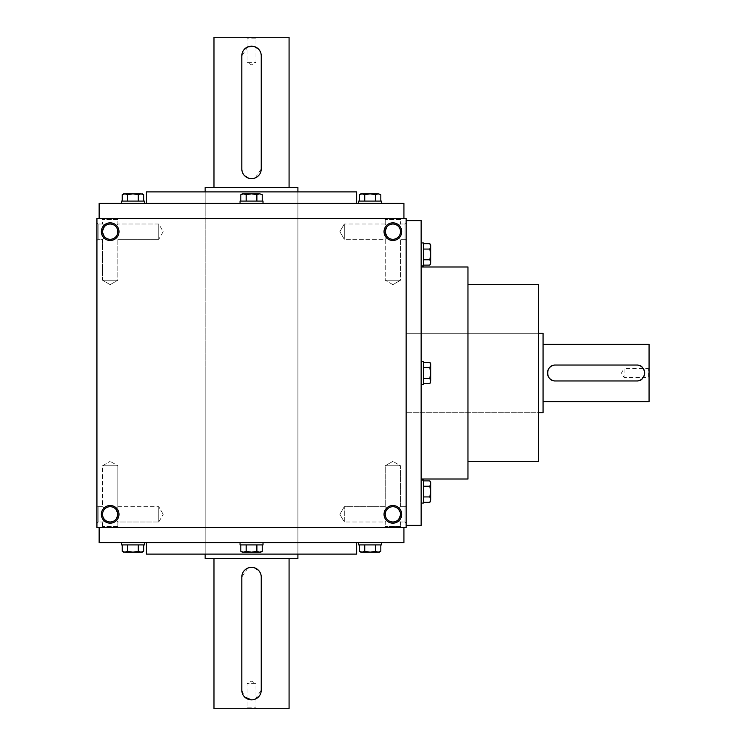 <?xml version="1.0" encoding="UTF-8"?>
<svg xmlns="http://www.w3.org/2000/svg" width="746" height="746" viewBox="0 0 746 746"><rect width="100%" height="100%" fill="white"/><g stroke="black" fill="none" stroke-linecap="round" stroke-linejoin="round"><path stroke-width="0.56" stroke-dasharray="3.73 2.8" d="M400.518 465.756L385.234 465.756L400.518 465.756L385.234 465.756L400.518 465.756L392.881 461.345L400.518 465.756L400.518 506.711L398.28 508.949C394.681 506.002 391.072 506.002 387.472 508.949L385.234 506.711L387.472 508.949C384.526 512.549 384.526 516.148 387.472 519.748C384.526 516.148 384.526 512.549 387.472 508.949L385.234 506.711L387.472 508.949C384.526 512.549 384.526 516.148 387.472 519.748C391.072 522.694 394.681 522.694 398.28 519.748L400.518 514.348L398.28 519.748L400.518 521.986L398.28 519.748L400.518 521.986L404.929 521.986L404.929 506.711L404.929 521.986L404.929 506.711L404.929 521.986L406.132 523.179L406.132 505.518L406.132 523.179L406.132 505.518L406.132 523.179L404.929 521.986L400.518 521.986L398.28 519.748L400.518 514.348L398.28 508.949L400.518 506.711L400.518 465.756M398.28 508.949C394.681 506.002 391.072 506.002 387.472 508.949C384.526 512.549 384.526 516.148 387.472 519.748L385.234 521.986L387.472 519.748C391.072 522.694 394.681 522.694 398.28 519.748L400.518 514.348A7.637 7.637 0 0 0 392.881 506.711A7.637 7.637 0 0 0 385.234 514.348A7.637 7.637 0 0 0 392.881 521.986A7.637 7.637 0 0 0 400.518 514.348A7.637 7.637 0 0 0 389.058 507.728A7.637 7.637 0 0 0 389.058 520.96A7.637 7.637 0 0 0 400.518 514.348A7.637 7.637 0 0 0 389.058 507.728A7.637 7.637 0 0 0 389.058 520.96A7.637 7.637 0 0 0 400.518 514.348L398.28 508.949C394.681 506.002 391.072 506.002 387.472 508.949C391.072 506.002 394.681 506.002 398.28 508.949L400.518 506.711L398.28 508.949M344.279 521.986L344.279 506.711L344.279 521.986L385.234 521.986L387.472 519.748C391.072 522.694 394.681 522.694 398.28 519.748C394.681 522.694 391.072 522.694 387.472 519.748L385.234 521.986L344.279 521.986L344.279 506.711L344.279 521.986L339.868 514.348L344.279 506.711L385.234 506.711L385.234 465.756L392.881 461.345L385.234 465.756L385.234 506.711L344.279 506.711L339.868 514.348L344.279 521.986M98.127 521.986L98.127 506.711L98.127 521.986L102.547 521.986L104.785 519.748C101.829 516.148 101.829 512.549 104.785 508.949L102.547 506.711L104.785 508.949C101.829 512.549 101.829 516.148 104.785 519.748L102.547 521.986L104.785 519.748C108.384 522.694 111.984 522.694 115.583 519.748L117.821 521.986L115.583 519.748L117.821 514.348A7.637 7.637 0 0 0 110.184 506.711A7.637 7.637 0 0 0 102.547 514.348A7.637 7.637 0 0 0 110.184 521.986A7.637 7.637 0 0 0 117.821 514.348L115.583 508.949C111.984 506.002 108.384 506.002 104.785 508.949L102.547 506.711L104.785 508.949C101.829 512.549 101.829 516.148 104.785 519.748C108.384 522.694 111.984 522.694 115.583 519.748L117.821 521.986L115.583 519.748L117.821 514.348A7.637 7.637 0 0 0 106.361 507.728A7.637 7.637 0 0 0 106.361 520.96A7.637 7.637 0 0 0 117.821 514.348A7.637 7.637 0 0 0 106.361 507.728A7.637 7.637 0 0 0 106.361 520.96A7.637 7.637 0 0 0 117.821 514.348L115.583 508.949L117.821 506.711L117.821 465.756L102.547 465.756L117.821 465.756L102.547 465.756L117.821 465.756L110.184 461.345L117.821 465.756L117.821 506.711L115.583 508.949C111.984 506.002 108.384 506.002 104.785 508.949C101.829 512.549 101.829 516.148 104.785 519.748C108.384 522.694 111.984 522.694 115.583 519.748L117.821 514.348L115.583 519.748C111.984 522.694 108.384 522.694 104.785 519.748L102.547 521.986L98.127 521.986L96.933 523.179L96.933 505.518L96.933 523.179L96.933 505.518L96.933 523.179L98.127 521.986L98.127 506.711L98.127 521.986M117.821 526.406L102.547 526.406L117.821 526.406L117.821 521.986L158.777 521.986L158.777 506.711L158.777 521.986L158.777 506.711L158.777 521.986L163.188 514.348L158.777 521.986L117.821 521.986L117.821 526.406L119.015 527.599L101.344 527.599L119.015 527.599L101.344 527.599L119.015 527.599L117.821 526.406L102.547 526.406L117.821 526.406M392.881 284.655L385.234 280.244L400.518 280.244L385.234 280.244L400.518 280.244L400.518 239.289L398.28 237.051C394.681 239.998 391.072 239.998 387.472 237.051L385.234 239.289L387.472 237.051L385.234 239.289L387.472 237.051L385.234 231.652A7.637 7.637 0 0 1 396.695 225.04A7.637 7.637 0 0 1 396.695 238.272A7.637 7.637 0 0 1 385.234 231.652L387.472 226.252L385.234 224.014L387.472 226.252C391.072 223.306 394.681 223.306 398.28 226.252L400.518 224.014L398.28 226.252L400.518 224.014L400.518 219.594L385.234 219.594L400.518 219.594L401.712 218.401L384.041 218.401L401.712 218.401L384.041 218.401L401.712 218.401L400.518 219.594L385.234 219.594L400.518 219.594L400.518 224.014L398.28 226.252C401.227 229.852 401.227 233.451 398.28 237.051C394.681 239.998 391.072 239.998 387.472 237.051L385.234 231.652A7.637 7.637 0 0 1 396.695 225.04A7.637 7.637 0 0 1 396.695 238.272A7.637 7.637 0 0 1 385.234 231.652L387.472 226.252C391.072 223.306 394.681 223.306 398.28 226.252C401.227 229.852 401.227 233.451 398.28 237.051L400.518 239.289L400.518 280.244L385.234 280.244L385.234 239.289L344.279 239.289L344.279 224.014L344.279 239.289L344.279 224.014L344.279 239.289L339.868 231.652L344.279 224.014L339.868 231.652L344.279 239.289L385.234 239.289L385.234 280.244L392.881 284.655L400.518 280.244L392.881 284.655M110.184 284.655L102.547 280.244L117.821 280.244L102.547 280.244L117.821 280.244L117.821 239.289L115.583 237.051C111.984 239.998 108.384 239.998 104.785 237.051L102.547 239.289L104.785 237.051L102.547 239.289L104.785 237.051L102.547 231.652A7.637 7.637 0 0 1 113.998 225.04A7.637 7.637 0 0 1 113.998 238.272A7.637 7.637 0 0 1 102.547 231.652L104.785 226.252C108.384 223.306 111.984 223.306 115.583 226.252L117.821 224.014L115.583 226.252L117.821 224.014L117.821 219.594L102.547 219.594L117.821 219.594L119.015 218.401L101.344 218.401L119.015 218.401L101.344 218.401L119.015 218.401L117.821 219.594L102.547 219.594L117.821 219.594L117.821 224.014L115.583 226.252C118.53 229.852 118.53 233.451 115.583 237.051C111.984 239.998 108.384 239.998 104.785 237.051L102.547 231.652A7.637 7.637 0 0 1 113.998 225.04A7.637 7.637 0 0 1 113.998 238.272A7.637 7.637 0 0 1 102.547 231.652L104.785 226.252L102.547 224.014L104.785 226.252C108.384 223.306 111.984 223.306 115.583 226.252C118.53 229.852 118.53 233.451 115.583 237.051L117.821 239.289L117.821 280.244L102.547 280.244L102.547 239.289L98.127 239.289L98.127 224.014L98.127 239.289L98.127 224.014L96.933 222.821L96.933 240.482L96.933 222.821L96.933 240.482L96.933 222.821L98.127 224.014L98.127 239.289L96.933 240.482L98.127 239.289L102.547 239.289L102.547 280.244L110.184 284.655L117.821 280.244L110.184 284.655M401.712 527.599L384.041 527.599L401.712 527.599L384.041 527.599L401.712 527.599L400.518 526.406L385.234 526.406L400.518 526.406L400.518 521.986L400.518 526.406L401.712 527.599M115.583 508.949C111.984 506.002 108.384 506.002 104.785 508.949C108.384 506.002 111.984 506.002 115.583 508.949L117.821 506.711L115.583 508.949L117.821 514.348L115.583 508.949M398.28 237.051C394.681 239.998 391.072 239.998 387.472 237.051L385.234 231.652A7.637 7.637 0 0 1 392.881 224.014A7.637 7.637 0 0 1 400.518 231.652A7.637 7.637 0 0 1 392.881 239.289A7.637 7.637 0 0 1 385.234 231.652L387.472 226.252L385.234 224.014L387.472 226.252C391.072 223.306 394.681 223.306 398.28 226.252C401.227 229.852 401.227 233.451 398.28 237.051C394.681 239.998 391.072 239.998 387.472 237.051L385.234 231.652L387.472 226.252C391.072 223.306 394.681 223.306 398.28 226.252C401.227 229.852 401.227 233.451 398.28 237.051M115.583 237.051C111.984 239.998 108.384 239.998 104.785 237.051L102.547 231.652A7.637 7.637 0 0 1 110.184 224.014A7.637 7.637 0 0 1 117.821 231.652A7.637 7.637 0 0 1 110.184 239.289A7.637 7.637 0 0 1 102.547 231.652L104.785 237.051C108.384 239.998 111.984 239.998 115.583 237.051C118.53 233.451 118.53 229.852 115.583 226.252C118.53 229.852 118.53 233.451 115.583 237.051M119.015 514.348A8.831 8.831 0 0 0 105.764 506.693A8.831 8.831 0 0 0 105.764 521.995A8.831 8.831 0 0 0 119.015 514.348M401.712 514.348A8.831 8.831 0 0 0 388.461 506.693A8.831 8.831 0 0 0 388.461 521.995A8.831 8.831 0 0 0 401.712 514.348M101.344 231.652A8.831 8.831 0 0 1 114.595 224.005A8.831 8.831 0 0 1 114.595 239.307A8.831 8.831 0 0 1 101.344 231.652M384.041 231.652A8.831 8.831 0 0 1 397.292 224.005A8.831 8.831 0 0 1 397.292 239.307A8.831 8.831 0 0 1 384.041 231.652M104.785 226.252C108.384 223.306 111.984 223.306 115.583 226.252C111.984 223.306 108.384 223.306 104.785 226.252L102.547 224.014L104.785 226.252L102.547 231.652L104.785 226.252M403.922 218.401L99.143 218.401L403.922 218.401M406.132 218.401L96.933 218.401L96.933 527.599L406.132 527.599L406.132 218.401M99.143 527.599L403.922 527.599L99.143 527.599M406.132 222.821L406.132 240.482L406.132 222.821L406.132 240.482L406.132 222.821L404.929 224.014L404.929 239.289L404.929 224.014L400.518 224.014L404.929 224.014L404.929 239.289L404.929 224.014L406.132 222.821M406.132 220.611L406.132 525.389L406.132 220.611M356.653 554.101L146.403 554.101M205.15 554.101L297.906 554.101L205.15 554.101L205.15 373L297.906 373L205.15 373L297.906 373L205.15 373L205.15 191.899L297.906 191.899L205.15 191.899L205.15 554.101M146.403 542.612L356.653 542.612L146.403 542.612M403.922 542.612L99.143 542.612M146.403 203.388L356.653 203.388L146.403 203.388M403.922 203.388L99.143 203.388M356.653 191.899L146.403 191.899M538.64 284.655L538.64 461.345M467.966 461.345L467.966 284.655L467.966 461.345M538.64 412.752L538.64 333.248L538.64 412.752L406.132 412.752L538.64 412.752M406.132 333.248L406.132 412.752L406.132 333.248L406.132 412.752L406.132 333.248L538.64 333.248L406.132 333.248M421.145 220.611L421.145 525.389M421.145 479.007L421.145 266.993L421.145 479.007M467.966 266.993L467.966 479.007M102.547 224.014L98.127 224.014L102.547 224.014L102.547 219.594L101.344 218.401L102.547 219.594L102.547 224.014M163.188 231.652L158.777 239.289L158.777 224.014L158.777 239.289L158.777 224.014L158.777 239.289L117.821 239.289L158.777 239.289L163.188 231.652L158.777 224.014L117.821 224.014L158.777 224.014L163.188 231.652M385.234 224.014L344.279 224.014L385.234 224.014L385.234 219.594L384.041 218.401L385.234 219.594L385.234 224.014M400.518 526.406L385.234 526.406L400.518 526.406M649.067 367.703L648.237 368.533L624.038 368.533L624.038 377.467L624.038 368.533L621.465 373L624.038 377.467L648.237 377.467L648.237 368.533L648.237 377.467L649.067 378.297L649.067 367.703L649.067 378.297M543.06 412.752L543.06 333.248M555.425 380.954L636.702 380.954M543.06 344.288L543.06 401.712L543.06 344.288M649.067 401.712L649.067 344.288M555.425 365.046L636.702 365.046M429.855 383.714L430.684 382.278L430.684 364.971L429.855 362.286L430.684 364.971L430.684 382.278L429.855 378.353L430.684 381.029L429.855 383.714L430.684 381.029L430.684 363.722L429.855 367.647L430.684 373L429.855 378.353L430.684 381.029L429.855 383.714L423.439 383.714L423.439 378.353L429.855 378.353L423.439 378.353L423.439 383.714L423.439 367.647L423.439 383.714M421.145 361.512L421.145 384.488L421.145 361.512L421.145 384.488L421.145 361.512L423.439 361.512L423.439 384.488L423.439 361.512L423.439 384.488L421.145 384.488M423.439 367.647L429.855 367.647L430.684 364.971L429.855 367.647L423.439 367.647L423.439 362.286L423.439 367.647L423.439 362.286L423.439 367.647L429.855 367.647L430.684 373L429.855 378.353L423.439 378.353L423.439 367.647L423.439 378.353M430.684 500.864L430.684 483.548L429.855 480.872L430.684 483.548L430.684 500.864L429.855 496.939L430.684 499.615L429.855 502.3L430.684 499.615L430.684 482.308L429.855 486.233L430.684 491.586L429.855 496.939L430.684 499.615L429.855 502.3L423.439 502.3L423.439 496.939L429.855 496.939L423.439 496.939L423.439 502.3L423.439 486.233L423.439 502.3M421.145 480.098L421.145 503.065L421.145 480.098L421.145 503.065L421.145 480.098L423.439 480.098L423.439 503.065L423.439 480.098L423.439 503.065L421.145 503.065M423.439 486.233L429.855 486.233L430.684 483.548L429.855 486.233L423.439 486.233L423.439 480.872L423.439 486.233L423.439 480.872L423.439 486.233L429.855 486.233L430.684 491.586L429.855 496.939L423.439 496.939L423.439 486.233L423.439 496.939M423.439 480.872L429.855 480.872L430.684 483.548L430.684 482.308M429.855 486.233L430.684 491.586L429.855 496.939M430.684 364.971L429.855 362.286L430.684 364.971M423.439 362.286L429.855 362.286M429.855 367.647L430.684 373L429.855 378.353M429.855 259.767L430.684 262.452L429.855 265.128L430.684 262.452L430.684 263.692L430.684 254.414L430.684 262.452L429.855 259.767L430.684 262.452L429.855 265.128L423.439 265.128L423.439 259.767L429.855 259.767L430.684 254.414L430.684 246.385L430.684 254.414L429.855 259.767L423.439 259.767L423.439 265.128L423.439 249.061L423.439 259.767L429.855 259.767L430.684 254.414L430.684 245.136L430.684 246.385L429.855 243.7L430.684 246.385L429.855 249.061L430.684 254.414L429.855 249.061L430.684 245.136M421.145 242.935L421.145 265.902L421.145 242.935L421.145 265.902L421.145 242.935L423.439 242.935L423.439 265.902L423.439 242.935L423.439 265.902L421.145 265.902M423.439 243.7L423.439 249.061L423.439 243.7L423.439 249.061L423.439 243.7L429.855 243.7L430.684 246.385L429.855 249.061L430.684 254.414L430.684 263.692M423.439 259.767L423.439 249.061L429.855 249.061L423.439 249.061L423.439 265.128M423.439 249.061L429.855 249.061M262.238 194.669L260.802 193.839L243.494 193.839L240.818 194.669L243.494 193.839L260.802 193.839L256.885 194.669L259.561 193.839L262.238 194.669L259.561 193.839L242.254 193.839L246.171 194.669L251.533 193.839L256.885 194.669L259.561 193.839L262.238 194.669L262.238 201.084L256.885 201.084L256.885 194.669L256.885 201.084L262.238 201.084L246.171 201.084L262.238 201.084M240.044 203.388L263.012 203.388L240.044 203.388L263.012 203.388L240.044 203.388L240.044 201.084L263.012 201.084L240.044 201.084L263.012 201.084L263.012 203.388M246.171 201.084L246.171 194.669L243.494 193.839L246.171 194.669L246.171 201.084L240.818 201.084L246.171 201.084L240.818 201.084L246.171 201.084L246.171 194.669L251.533 193.839L256.885 194.669L256.885 201.084L246.171 201.084L256.885 201.084M380.824 194.669L379.388 193.839L362.08 193.839L359.404 194.669L362.08 193.839L379.388 193.839L375.471 194.669L378.147 193.839L380.824 194.669L378.147 193.839L360.84 193.839L364.757 194.669L370.119 193.839L375.471 194.669L378.147 193.839L380.824 194.669L380.824 201.084L375.471 201.084L375.471 194.669L375.471 201.084L380.824 201.084L364.757 201.084L380.824 201.084M358.63 203.388L381.598 203.388L358.63 203.388L381.598 203.388L358.63 203.388L358.63 201.084L381.598 201.084L358.63 201.084L381.598 201.084L381.598 203.388M364.757 201.084L364.757 194.669L362.08 193.839L364.757 194.669L364.757 201.084L359.404 201.084L364.757 201.084L359.404 201.084L364.757 201.084L364.757 194.669L370.119 193.839L375.471 194.669L375.471 201.084L364.757 201.084L375.471 201.084M359.404 201.084L359.404 194.669L362.08 193.839L360.84 193.839M364.757 194.669L370.119 193.839L375.471 194.669M243.494 193.839L240.818 194.669L243.494 193.839M240.818 201.084L240.818 194.669M246.171 194.669L251.533 193.839L256.885 194.669M138.299 194.669L140.975 193.839L143.652 194.669L140.975 193.839L142.225 193.839L132.947 193.839L140.975 193.839L138.299 194.669L140.975 193.839L143.652 194.669L143.652 201.084L138.299 201.084L138.299 194.669L132.947 193.839L124.908 193.839L132.947 193.839L138.299 194.669L138.299 201.084L143.652 201.084L127.585 201.084L138.299 201.084L138.299 194.669L132.947 193.839L123.668 193.839L124.908 193.839L122.232 194.669L124.908 193.839L127.585 194.669L132.947 193.839L127.585 194.669L123.668 193.839M121.458 203.388L144.426 203.388L121.458 203.388L144.426 203.388L121.458 203.388L121.458 201.084L144.426 201.084L121.458 201.084L144.426 201.084L144.426 203.388M122.232 201.084L127.585 201.084L122.232 201.084L127.585 201.084L122.232 201.084L122.232 194.669L124.908 193.839L127.585 194.669L132.947 193.839L142.225 193.839M138.299 201.084L127.585 201.084L127.585 194.669L127.585 201.084L143.652 201.084M127.585 201.084L127.585 194.669M262.238 544.916L240.818 544.916L262.238 544.916L256.885 544.916L262.238 544.916L262.238 551.331L259.561 552.161L256.885 551.331L259.561 552.161L262.238 551.331M256.885 544.916L240.818 544.916L246.171 544.916L246.171 551.331L242.254 552.161L259.561 552.161L251.533 552.161L256.885 551.331L256.885 544.916L256.885 551.331L259.561 552.161L243.494 552.161L240.818 551.331L243.494 552.161L251.533 552.161L256.885 551.331L256.885 544.916L246.171 544.916L246.171 551.331L251.533 552.161L256.885 551.331M240.044 542.612L263.012 542.612L240.044 542.612L263.012 542.612L240.044 542.612L240.044 544.916L263.012 544.916L240.044 544.916L263.012 544.916L263.012 542.612M380.824 544.916L359.404 544.916L380.824 544.916L375.471 544.916L380.824 544.916L380.824 551.331L378.147 552.161L375.471 551.331L378.147 552.161L380.824 551.331M375.471 544.916L359.404 544.916L364.757 544.916L364.757 551.331L360.84 552.161L378.147 552.161L370.119 552.161L375.471 551.331L375.471 544.916L375.471 551.331L378.147 552.161L362.08 552.161L359.404 551.331L362.08 552.161L370.119 552.161L375.471 551.331L375.471 544.916L364.757 544.916L364.757 551.331L370.119 552.161L375.471 551.331M358.63 542.612L381.598 542.612L358.63 542.612L381.598 542.612L358.63 542.612L358.63 544.916L381.598 544.916L358.63 544.916L381.598 544.916L381.598 542.612M360.84 552.161L362.08 552.161L359.404 551.331L359.404 544.916M364.757 551.331L370.119 552.161L364.757 551.331L362.08 552.161L364.757 551.331L364.757 544.916M240.818 551.331L243.494 552.161L240.818 551.331L240.818 544.916M246.171 551.331L251.533 552.161L246.171 551.331L243.494 552.161L246.171 551.331L246.171 544.916M143.652 544.916L122.232 544.916L143.652 544.916L122.232 544.916L127.585 544.916L127.585 551.331L132.947 552.161L124.908 552.161L132.947 552.161L138.299 551.331L140.975 552.161L143.652 551.331L140.975 552.161L142.225 552.161L132.947 552.161L140.975 552.161L138.299 551.331L138.299 544.916L143.652 544.916L143.652 551.331L140.975 552.161L142.225 552.161M123.668 552.161L124.908 552.161L122.232 551.331L124.908 552.161L127.585 551.331L124.908 552.161L132.947 552.161L138.299 551.331L138.299 544.916L138.299 551.331L140.975 552.161L132.947 552.161L138.299 551.331M121.458 542.612L144.426 542.612L121.458 542.612L144.426 542.612L121.458 542.612L121.458 544.916L144.426 544.916L121.458 544.916L144.426 544.916L144.426 542.612M122.232 544.916L122.232 551.331L124.908 552.161L127.585 551.331L132.947 552.161L127.585 551.331L127.585 544.916L138.299 544.916M127.585 544.916L127.585 551.331M246.227 37.3L247.066 38.139L247.066 62.328L255.99 62.328L247.066 62.328L251.533 64.911L255.99 62.328L255.99 38.139L247.066 38.139L255.99 38.139L256.829 37.3L246.227 37.3L256.829 37.3M289.075 37.3L213.981 37.3M213.981 187.479L289.075 187.479L213.981 187.479M247.812 46.877L241.816 55.847L241.816 168.932L242.553 172.662M243.448 174.331L244.66 175.804M248.688 178.219L249.621 178.462M251.523 178.648L253.426 178.462M255.253 177.902L261.249 168.932L261.249 55.847L260.503 52.117M259.608 50.448L258.405 48.984M254.367 46.56L253.435 46.327M297.906 187.479L205.15 187.479M256.829 708.7L255.99 707.861L255.99 683.672L247.066 683.672L255.99 683.672L251.533 681.089L247.066 683.672L247.066 707.861L255.99 707.861L247.066 707.861L246.227 708.7L256.829 708.7L246.227 708.7M213.981 708.7L289.075 708.7M289.075 558.521L213.981 558.521L289.075 558.521M255.253 699.123L261.249 690.153L261.249 577.068L260.503 573.338M259.608 571.669L258.405 570.196M254.367 567.781L253.435 567.538M251.542 567.352L249.63 567.538M247.812 568.098L241.816 577.068L241.816 690.153L244.66 697.016M251.523 699.869L253.426 699.683M205.15 558.521L297.906 558.521M297.906 554.101L297.906 191.899L297.906 554.101M400.518 506.711L404.929 506.711L406.132 505.518L404.929 506.711L400.518 506.711M98.127 506.711L102.547 506.711L102.547 465.756L110.184 461.345L102.547 465.756L102.547 506.711L98.127 506.711L96.933 505.518L98.127 506.711M102.547 526.406L102.547 521.986L102.547 526.406L101.344 527.599L102.547 526.406M385.234 526.406L384.041 527.599L385.234 526.406L385.234 521.986L385.234 526.406M163.188 514.348L158.777 506.711L163.188 514.348M404.929 239.289L400.518 239.289L404.929 239.289L406.132 240.482L404.929 239.289M117.821 506.711L158.777 506.711L117.821 506.711"/><path stroke-width="1.12" d="M406.132 218.401L96.933 218.401L96.933 527.599L406.132 527.599L406.132 218.401M119.015 514.348A8.831 8.831 0 0 0 105.764 506.693A8.831 8.831 0 0 0 105.764 521.995A8.831 8.831 0 0 0 119.015 514.348M101.344 231.652A8.831 8.831 0 0 1 114.595 224.005A8.831 8.831 0 0 1 114.595 239.307A8.831 8.831 0 0 1 101.344 231.652M401.712 514.348A8.831 8.831 0 0 0 388.461 506.693A8.831 8.831 0 0 0 388.461 521.995A8.831 8.831 0 0 0 401.712 514.348M384.041 231.652A8.831 8.831 0 0 1 397.292 224.005A8.831 8.831 0 0 1 397.292 239.307A8.831 8.831 0 0 1 384.041 231.652M146.403 542.612L146.403 554.101L356.653 554.101L356.653 542.612M99.143 527.599L99.143 542.612L403.922 542.612L403.922 527.599M99.143 218.401L99.143 203.388L403.922 203.388L403.922 218.401M146.403 203.388L146.403 191.899L356.653 191.899L356.653 203.388M467.966 461.345L538.64 461.345L538.64 284.655L467.966 284.655M406.132 525.389L421.145 525.389L421.145 220.611L406.132 220.611M421.145 479.007L467.966 479.007L467.966 266.993L421.145 266.993M385.234 231.652A7.637 7.637 0 0 1 396.695 225.04A7.637 7.637 0 0 1 396.695 238.272A7.637 7.637 0 0 1 385.234 231.652M400.518 514.348A7.637 7.637 0 0 0 389.058 507.728A7.637 7.637 0 0 0 389.058 520.96A7.637 7.637 0 0 0 400.518 514.348M102.547 231.652A7.637 7.637 0 0 1 113.998 225.04A7.637 7.637 0 0 1 113.998 238.272A7.637 7.637 0 0 1 102.547 231.652M117.821 514.348A7.637 7.637 0 0 0 106.361 507.728A7.637 7.637 0 0 0 106.361 520.96A7.637 7.637 0 0 0 117.821 514.348M636.702 365.046L555.425 365.046A7.954 7.954 0 0 0 547.48 373A7.954 7.954 0 0 0 555.425 380.954L636.702 380.954A7.954 7.954 0 0 0 644.656 373A7.954 7.954 0 0 0 636.702 365.046C646.95 364.552 646.968 381.439 636.702 380.954M538.64 333.248L543.06 333.248L543.06 412.752L538.64 412.752M555.425 380.954C545.177 381.448 545.158 364.561 555.425 365.046M543.06 344.288L649.067 344.288L649.067 401.712L543.06 401.712M423.439 367.647L429.855 367.647L430.684 364.971L429.855 362.286L430.684 363.722L430.684 381.057M423.439 383.714L429.855 383.714L430.684 381.029L429.855 383.714M430.684 381.029L429.855 378.353L430.684 373L429.855 367.647M421.145 361.512L423.439 361.512L423.439 384.488L421.145 384.488M423.439 378.353L429.855 378.353M423.439 362.286L429.855 362.286M430.684 499.615L429.855 502.3L430.684 499.615L429.855 496.939L430.684 491.586L430.684 499.643M423.439 502.3L429.855 502.3L430.684 500.864M430.684 482.308L429.855 480.872L430.684 482.308L430.684 491.586L429.855 486.233L430.684 483.548L429.855 480.872L423.439 480.872M421.145 480.098L423.439 480.098L423.439 503.065L421.145 503.065M423.439 496.939L429.855 496.939M423.439 486.233L429.855 486.233M430.684 262.452L429.855 265.128L430.684 262.452L429.855 259.767L430.684 254.414L430.684 262.452M423.439 265.128L429.855 265.128L430.684 263.692M430.684 245.136L429.855 243.7L430.684 245.136L430.684 254.414L429.855 249.061L430.684 246.385L429.855 243.7L423.439 243.7M421.145 242.935L423.439 242.935L423.439 265.902L421.145 265.902M423.439 259.767L429.855 259.767M423.439 249.061L429.855 249.061M246.171 201.084L246.171 194.669L243.494 193.839L240.818 194.669L242.254 193.839L259.589 193.839M262.238 201.084L262.238 194.669L259.561 193.839L262.238 194.669M259.561 193.839L256.885 194.669L251.533 193.839L246.171 194.669M240.044 203.388L240.044 201.084L263.012 201.084L263.012 203.388M256.885 201.084L256.885 194.669M240.818 201.084L240.818 194.669M378.147 193.839L380.824 194.669L378.147 193.839L375.471 194.669L370.119 193.839L378.147 193.839M380.824 201.084L380.824 194.669M360.84 193.839L359.404 194.669L360.84 193.839L370.119 193.839L364.757 194.669L362.08 193.839L359.404 194.669L359.404 201.084M358.63 203.388L358.63 201.084L381.598 201.084L381.598 203.388M375.471 201.084L375.471 194.669M364.757 201.084L364.757 194.669M140.975 193.839L143.652 194.669L140.975 193.839L138.299 194.669L132.947 193.839L140.975 193.839M143.652 201.084L143.652 194.669L142.225 193.839M123.668 193.839L122.232 194.669L123.668 193.839L132.947 193.839L127.585 194.669L124.908 193.839L122.232 194.669L122.232 201.084M121.458 203.388L121.458 201.084L144.426 201.084L144.426 203.388M138.299 201.084L138.299 194.669M127.585 201.084L127.585 194.669M256.885 544.916L256.885 551.331L259.561 552.161L262.238 551.331L262.238 544.916M262.238 551.331L260.802 552.161L242.254 552.161L240.818 551.331L243.494 552.161L246.171 551.331L251.533 552.161L256.885 551.331M263.012 542.612L263.012 544.916L240.044 544.916L240.044 542.612M240.818 544.916L240.818 551.331M246.171 544.916L246.171 551.331M375.471 544.916L375.471 551.331L378.147 552.161L380.824 551.331L380.824 544.916M380.824 551.331L379.388 552.161L360.84 552.161L359.404 551.331L362.08 552.161L364.757 551.331L370.119 552.161L375.471 551.331M381.598 542.612L381.598 544.916L358.63 544.916L358.63 542.612M359.404 544.916L359.404 551.331L360.84 552.161M364.757 544.916L364.757 551.331M124.908 552.161L122.232 551.331L124.89 552.161L127.585 551.331L132.947 552.161L124.908 552.161M138.299 544.916L138.299 551.331L140.975 552.161L143.652 551.331L143.652 544.916M142.225 552.161L143.652 551.331L142.225 552.161L132.947 552.161L138.299 551.331M144.426 542.612L144.426 544.916L121.458 544.916L121.458 542.612M122.232 544.916L122.232 551.331L123.668 552.161M127.585 544.916L127.585 551.331M241.816 55.847L241.816 168.932A9.717 9.717 0 0 0 251.533 178.648A9.717 9.717 0 0 0 261.249 168.932L261.249 55.847A9.717 9.717 0 0 0 251.533 46.131A9.717 9.717 0 0 0 241.816 55.847M213.981 187.479L213.981 37.3L289.075 37.3L289.075 187.479M242.553 172.662L243.448 174.331M244.66 175.804L248.688 178.219M249.621 178.462L251.523 178.648M253.426 178.462L255.253 177.902M260.503 52.117L259.608 50.448M258.405 48.984L254.367 46.56M253.435 46.327L247.812 46.877M205.15 191.899L205.15 187.479L297.906 187.479L297.906 191.899M261.249 690.153L261.249 577.068A9.717 9.717 0 0 0 251.533 567.352A9.717 9.717 0 0 0 241.816 577.068L241.816 690.153A9.717 9.717 0 0 0 251.533 699.869A9.717 9.717 0 0 0 261.249 690.153M289.075 558.521L289.075 708.7L213.981 708.7L213.981 558.521M260.503 573.338L259.608 571.669M258.405 570.196L254.367 567.781M253.435 567.538L251.542 567.352M249.63 567.538L247.812 568.098M244.66 697.016L251.523 699.869M253.426 699.683L255.253 699.123M297.906 554.101L297.906 558.521L205.15 558.521L205.15 554.101"/></g></svg>
